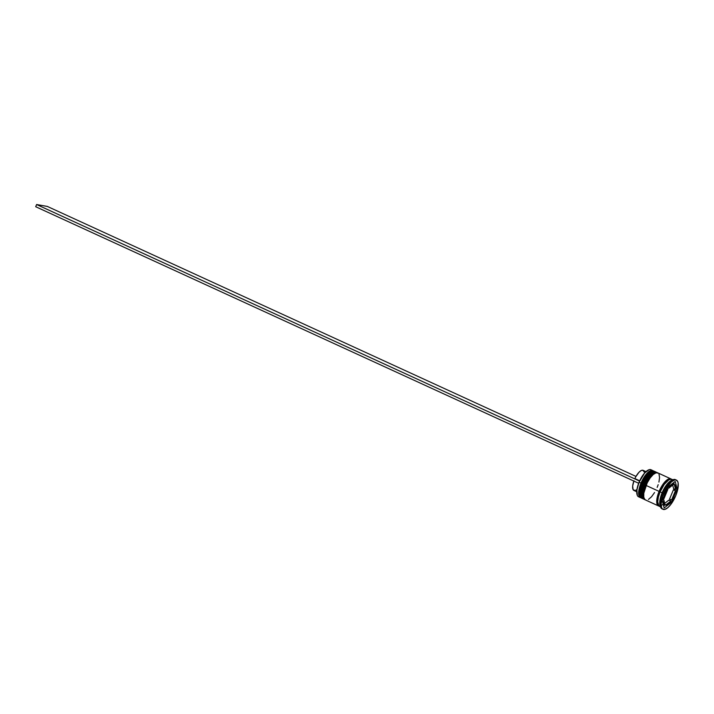 <?xml version="1.0" encoding="UTF-8"?>
<svg xmlns="http://www.w3.org/2000/svg" width="714" height="714" viewBox="0 0 714 714"><rect width="100%" height="100%" fill="white"/><g stroke="black" fill="none" stroke-linecap="round" stroke-linejoin="round"><path stroke-width="1.07" d="M641.681 498.211A14.878 5.498 -65.4 0 1 642.216 483.664L641.824 483.432L642.216 483.664A14.878 5.498 114.6 0 0 641.583 498.167A14.878 5.498 114.6 0 0 641.681 498.211M642.118 498.39L641.788 498.265A14.878 5.498 -65.4 0 1 642.413 483.753A14.878 5.498 114.6 0 0 641.886 498.31M654.086 471.178A14.878 5.498 114.6 0 0 642.413 483.753L642.413 483.753A14.878 5.498 -65.4 0 1 654.185 471.213L653.988 471.124A14.878 5.498 114.6 0 0 642.216 483.664A14.878 5.498 -65.4 0 1 653.881 471.079M640.208 488.483L639.726 494.677M650.159 471.981L647.268 474.498L644.358 478.523M643.037 480.906L641.877 483.432A14.164 5.239 114.6 0 1 654.274 472.82M645.135 499.773L644.796 499.648A14.878 5.498 -65.4 0 1 645.429 485.136L645.233 485.047A14.878 5.498 114.6 0 0 644.599 499.55A14.878 5.498 114.6 0 0 644.697 499.595A14.878 5.498 -65.4 0 1 645.233 485.047L644.84 484.815L643.939 487.376M657.103 472.552A14.878 5.498 114.6 0 0 645.429 485.136A14.878 5.498 -65.4 0 1 657.201 472.597L657.005 472.507A14.878 5.498 114.6 0 0 645.233 485.047L645.429 485.136A14.878 5.498 114.6 0 0 644.903 499.693M643.225 489.866L642.743 496.06M653.176 473.364L650.284 475.881L647.375 479.906M646.054 482.289L645.233 485.047A14.878 5.498 -65.4 0 1 656.898 472.463M654.104 472.918A14.164 5.239 114.6 0 0 644.894 484.815M657.969 503.897A14.164 5.239 -65.4 0 1 659.87 491.687A14.164 5.239 -65.4 0 1 666.93 481.102M660.2 491.875L659.147 491.411A14.762 5.453 -65.4 0 1 671.115 479.139M639.574 496.98A14.878 5.498 -65.4 0 1 637.093 494.757A14.878 5.498 -65.4 0 1 639.2 482.28L639.084 482.2A14.637 5.409 114.6 0 0 637.013 494.481A14.637 5.409 114.6 0 0 637.049 494.615M652.783 470.571A14.878 5.498 -65.4 0 1 653.31 470.919A14.878 5.498 114.6 0 0 641.011 483.11A14.878 5.498 -65.4 0 1 652.783 470.571L650.972 469.741A14.878 5.498 114.6 0 0 639.2 482.28L641.011 483.11A14.878 5.498 114.6 0 0 640.985 497.792A14.878 5.498 -65.4 0 1 640.378 497.613A14.878 5.498 -65.4 0 1 641.011 483.11L639.2 482.28A14.878 5.498 114.6 0 0 638.566 496.783L640.378 497.613M644.019 484.494A14.878 5.498 114.6 0 0 643.992 499.175A14.878 5.498 -65.4 0 1 643.394 498.997A14.878 5.498 -65.4 0 1 644.019 484.494L643.019 484.03A14.878 5.498 114.6 0 0 642.386 498.542A14.878 5.498 114.6 0 0 642.921 498.702L641.199 497.274L640.761 495.846L640.797 491.794L643.019 484.03L644.019 484.494A14.878 5.498 -65.4 0 1 655.8 471.954A14.878 5.498 -65.4 0 1 656.318 472.302A14.878 5.498 114.6 0 0 644.019 484.494L644.849 484.797L644.019 484.494M676.399 480.094L675.39 479.629A16.065 5.944 114.6 0 0 662.672 493.169L663.681 493.633A16.065 5.944 -65.4 0 1 676.399 480.094A16.065 5.944 -65.4 0 1 675.712 495.766L677.613 490.027L678.157 483.003L677.684 481.459L675.846 479.924L674.551 479.995L671.463 481.825L666.492 488.055L662.592 496.533L661.093 504.387L661.708 507.94L662.494 508.984L664.841 509.394L667.929 507.574L671.285 503.789L675.712 495.766A16.065 5.944 -65.4 0 1 663.003 509.305A16.065 5.944 -65.4 0 1 663.681 493.633L662.119 492.785A14.878 5.498 114.6 0 0 660.004 505.271L660.396 506.645A16.065 5.944 -65.4 0 1 662.672 493.169A16.065 5.944 114.6 0 0 661.994 508.841A16.065 5.944 114.6 0 0 662.53 509.011A16.065 5.944 -65.4 0 1 660.396 506.645M660.227 505.896A14.878 5.498 -65.4 0 1 662.119 492.785L660.102 491.866L658.353 497.176L657.71 501.826L658.977 506.074L657.282 504.655L656.701 501.371L657.344 496.712L659.102 491.402L646.036 485.413A14.878 5.498 114.6 0 0 645.402 499.925L658.469 505.914A14.878 5.498 -65.4 0 1 659.102 491.402L661.699 486.243L666.314 480.468L669.17 478.782L671.347 479.165A14.878 5.498 -65.4 0 0 670.874 478.871L657.808 472.873A14.878 5.498 114.6 0 0 646.036 485.413L659.102 491.402A14.878 5.498 -65.4 0 1 670.874 478.871M659.986 506.529L659.004 506.074A14.878 5.498 -65.4 0 1 658.469 505.914M672.856 479.781L671.874 479.335A14.878 5.498 114.6 0 0 660.102 491.866A14.878 5.498 114.6 0 0 659.477 506.378L660.45 506.824M669.018 479.808A14.164 5.239 114.6 0 0 659.87 491.687A14.164 5.239 114.6 0 0 657.594 501.665M673.409 489.804L675.417 490.723A11.308 4.177 -65.4 0 1 673.927 495.445A11.308 4.177 -65.4 0 1 671.553 500.014L669.545 499.086L673.409 489.804L675.417 490.723L671.553 500.014L673.927 495.445L675.417 490.723L671.553 500.014L669.545 499.086L673.409 489.804M637.299 495.239L636.897 489.84L639.084 482.2L644.653 472.971L648.999 469.776M633.854 481.066A11.067 4.097 114.6 0 0 633.925 490.464L636.736 491.759M633.961 480.772L632.666 486.038L633.104 489.652L635.13 490.545L637.084 489.474M663.779 499.809L662.744 499.327L663.779 499.809L663.833 503.325L665.118 505.03A11.308 4.177 -65.4 0 1 664.984 504.976A11.308 4.177 -65.4 0 1 663.779 499.809L665.118 505.03L663.779 499.809M663.172 498.301L663.975 498.667A11.308 4.177 -65.4 0 1 667.84 489.385L667.037 489.019L667.84 489.385L663.975 498.667L667.84 489.385L663.975 498.667L663.172 498.301M667.519 487.858L668.554 488.34A11.308 4.177 -65.4 0 1 673.757 484.271L672.383 483.646L673.757 484.271L671.33 485.315L668.554 488.34L673.757 484.271L668.554 488.34L667.519 487.858M672.499 483.548L674.275 484.369A11.308 4.177 -65.4 0 1 674.409 484.422A11.308 4.177 -65.4 0 1 675.614 489.59L673.605 488.671L672.695 485.109L673.605 488.671L675.614 489.59L675.06 484.958L674.275 484.369L675.614 489.59L674.275 484.369L672.499 483.548A11.308 4.177 114.6 0 1 672.534 483.565M663.145 504.129A14.762 5.453 -65.4 0 1 657.103 503.941A14.762 5.453 -65.4 0 1 659.147 491.411L659.87 491.687M664.172 507.966L662.253 500.505L667.777 487.234L675.221 481.432L677.14 488.894L671.615 502.156L664.172 507.966L662.253 500.505L667.777 487.234L675.221 481.432L677.14 488.894L675.739 488.251L677.14 488.894L671.615 502.156L670.428 501.612L671.615 502.156L664.172 507.966M672.347 479.629L671.374 479.174L668.804 479.835L664.207 484.431L660.102 491.866L662.119 492.785A14.878 5.498 -65.4 0 1 672.008 480.219M671.294 479.272L669.134 478.889L666.296 480.567L663.217 484.038L660.352 488.787L656.934 499.122L657.335 504.557L659.022 505.958M657.175 487.385L658.183 484.699M658.933 482.075L659.566 477.425L658.995 474.141M658.272 473.177L656.104 472.793L653.248 474.48L650.133 477.978L647.25 482.762L643.805 493.178L643.778 497.23L644.929 499.621L645.911 500.077M648.473 499.416L651.516 496.765L654.568 492.544M655.8 471.954L654.792 471.49A14.878 5.498 114.6 0 0 643.019 484.03L647.125 476.595L650.231 473.096L653.087 471.41L655.265 471.793M672.686 479.853L671.383 480.46A14.878 5.498 114.6 0 0 662.119 492.785L662.672 493.169A16.065 5.944 -65.4 0 1 672.686 479.853A16.065 5.944 -65.4 0 1 675.863 479.924M648.339 470.008A14.637 5.409 114.6 0 0 648.214 470.071A14.637 5.409 114.6 0 0 639.084 482.2L639.2 482.28A14.878 5.498 -65.4 0 1 648.473 469.946A14.878 5.498 -65.4 0 1 651.775 470.383M674.186 484.315L673.739 482.584L674.186 484.315M669.866 500.612L670.348 499.461L669.866 500.612M674.212 490.17L674.641 489.144L674.212 490.17M663.636 505.896L664.877 504.923L663.636 505.896M664.689 503.361L668.831 500.139L670.839 501.058A11.308 4.177 -65.4 0 1 665.635 505.119L665.082 504.869L668.063 504.075L670.839 501.058L665.635 505.119L670.839 501.058L668.831 500.139L664.689 503.361M644.314 472.106L642.779 470.231L641.011 470.642L638.923 472.338L635.781 476.782L634.871 478.585L639.699 480.799L634.871 478.585A11.067 4.097 114.6 0 1 643.153 470.347L645.965 471.633M35.7 206.721L638.664 483.271L35.7 206.721L36.61 204.525L639.574 481.084L36.61 204.525L35.7 206.721M635.987 476.425L47.311 206.426L36.61 204.525L47.311 206.426L635.987 476.425M641.788 498.265L640.333 497.042C638.869 494.026 639.369 489.492 641.824 483.432C644.144 478.05 646.848 474.212 649.945 471.936L653.988 471.124M644.796 499.648L643.35 498.426C641.886 495.409 642.386 490.875 644.84 484.815C647.161 479.433 649.865 475.595 652.962 473.32L657.005 472.507M643.394 498.997L642.386 498.542M663.003 509.305L661.994 508.841M662.976 504.048L664.984 504.976M672.401 483.494L674.409 484.422"/></g></svg>
